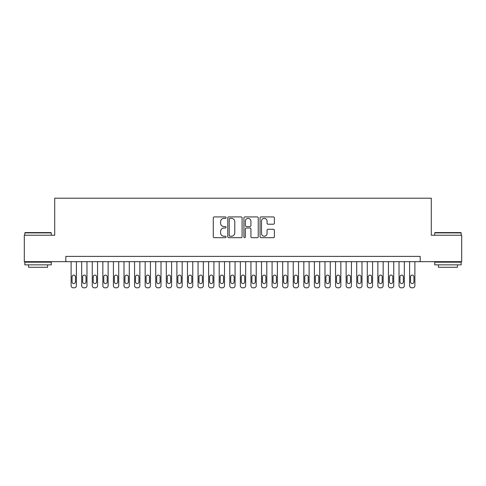 <?xml version="1.0" encoding="UTF-8"?>
<svg xmlns="http://www.w3.org/2000/svg" width="486" height="486" viewBox="0 0 486 486"><rect width="100%" height="100%" fill="white"/><g stroke="black" fill="none" stroke-linecap="round" stroke-linejoin="round"><path stroke-width="0.73" d="M226.075 217.637A0.729 0.729 0 0 0 225.346 216.908L214.32 216.908A1.039 1.039 0 0 0 213.281 217.947L213.281 236.633A1.039 1.039 0 0 0 214.32 237.672L225.346 237.672A0.729 0.729 0 0 0 226.075 236.949A0.729 0.729 0 0 0 225.346 236.22L223.918 236.22A3.323 3.323 0 0 1 220.601 232.897L220.601 231.342A3.323 3.323 0 0 1 223.918 228.019L225.346 228.019A0.729 0.729 0 0 0 226.075 227.29A0.729 0.729 0 0 0 225.346 226.567L223.918 226.567A3.323 3.323 0 0 1 220.601 223.244L220.601 221.683A3.323 3.323 0 0 1 223.918 218.36L225.346 218.36A0.729 0.729 0 0 0 226.075 217.637M273.345 224.228A1.039 1.039 0 0 0 274.383 223.189L274.383 217.947A1.039 1.039 0 0 0 273.345 216.908L261.091 216.908A1.039 1.039 0 0 0 260.053 217.947L260.053 236.633A1.039 1.039 0 0 0 261.091 237.672L273.345 237.672A1.039 1.039 0 0 0 274.383 236.633L274.383 230.303A1.039 1.039 0 0 0 273.345 229.264L268.102 229.264A1.039 1.039 0 0 0 267.063 230.303L267.063 233.444A2.776 2.776 0 0 1 264.287 236.22A2.776 2.776 0 0 1 261.511 233.444L261.511 221.142A2.776 2.776 0 0 1 264.287 218.36A2.776 2.776 0 0 1 267.063 221.142L267.063 223.189A1.039 1.039 0 0 0 268.102 224.228L273.345 224.228M65.817 261.668L24.3 261.668L24.3 235.224L54.711 235.224L54.711 198.203L431.289 198.203L431.289 235.224L461.7 235.224L461.7 261.668L420.183 261.668L420.183 256.383L65.817 256.383L65.817 261.668L420.183 261.668M242.089 217.947A1.039 1.039 0 0 0 241.056 216.908L228.803 216.908A1.039 1.039 0 0 0 227.764 217.947L227.764 236.633A1.039 1.039 0 0 0 228.803 237.672L241.056 237.672A1.039 1.039 0 0 0 242.089 236.633L242.089 217.947M244.944 216.908L257.197 216.908A1.039 1.039 0 0 1 258.236 217.947L258.236 236.633A1.039 1.039 0 0 1 257.197 237.672L251.955 237.672A1.039 1.039 0 0 1 250.916 236.633L250.916 229.058A1.039 1.039 0 0 0 249.877 228.019L246.402 228.019A1.039 1.039 0 0 0 245.363 229.058L245.363 236.949A0.729 0.729 0 0 1 244.634 237.672A0.729 0.729 0 0 1 243.911 236.949L243.911 217.947A1.039 1.039 0 0 1 244.944 216.908M229.945 218.36A0.729 0.729 0 0 0 229.216 219.089L229.216 235.491A0.729 0.729 0 0 0 229.945 236.22L231.451 236.22A3.323 3.323 0 0 0 234.774 232.897L234.774 221.683A3.323 3.323 0 0 0 231.451 218.36L229.945 218.36M250.916 221.191A2.776 2.776 0 0 0 248.139 218.414A2.776 2.776 0 0 0 245.363 221.191L245.363 225.528A1.039 1.039 0 0 0 246.402 226.567L249.877 226.567A1.039 1.039 0 0 0 250.916 225.528L250.916 221.191M76.399 261.668L76.399 285.683A2.114 2.114 91 0 1 74.279 287.797L73.222 287.797A2.114 2.114 91 0 1 71.108 285.683L71.108 261.668M75.445 281.874L75.445 276.795A1.695 1.695 91 0 0 73.751 275.106A1.695 1.695 91 0 0 72.062 276.795L72.062 281.874A1.695 1.695 91 0 0 73.751 283.569A1.695 1.695 91 0 0 75.445 281.874M25.144 232.581L50.957 232.581L51.273 232.897L24.829 232.897L25.144 232.581M38.054 264.846L24.829 264.846L24.829 262.197L51.273 262.197L51.273 264.846L38.054 264.846M47.573 264.846L47.573 267.276L28.528 267.276L28.528 264.846M435.043 232.581L460.856 232.581L461.171 232.897L434.727 232.897L435.043 232.581M447.946 264.846L434.727 264.846L434.727 262.197L461.171 262.197L461.171 264.846L447.946 264.846M457.472 264.846L457.472 267.276L438.427 267.276L438.427 264.846M86.976 261.668L86.976 285.683A2.114 2.114 91 0 1 84.862 287.797L83.799 287.797A2.114 2.114 91 0 1 81.684 285.683L81.684 261.668M86.022 281.874L86.022 276.795A1.695 1.695 91 0 0 84.327 275.106A1.695 1.695 91 0 0 82.638 276.795L82.638 281.874A1.695 1.695 91 0 0 84.327 283.569A1.695 1.695 91 0 0 86.022 281.874M97.552 261.668L97.552 285.683A2.114 2.114 91 0 1 95.438 287.797L94.381 287.797A2.114 2.114 91 0 1 92.261 285.683L92.261 261.668M96.599 281.874L96.599 276.795A1.695 1.695 91 0 0 94.91 275.106A1.695 1.695 91 0 0 93.215 276.795L93.215 281.874A1.695 1.695 91 0 0 94.91 283.569A1.695 1.695 91 0 0 96.599 281.874M108.129 261.668L108.129 285.683A2.114 2.114 91 0 1 106.015 287.797L104.958 287.797A2.114 2.114 91 0 1 102.844 285.683L102.844 261.668M107.181 281.874L107.181 276.795A1.695 1.695 91 0 0 105.486 275.106A1.695 1.695 91 0 0 103.791 276.795L103.791 281.874A1.695 1.695 91 0 0 105.486 283.569A1.695 1.695 91 0 0 107.181 281.874M118.712 261.668L118.712 285.683A2.114 2.114 91 0 1 116.591 287.797L115.534 287.797A2.114 2.114 91 0 1 113.42 285.683L113.42 261.668M117.758 281.874L117.758 276.795A1.695 1.695 91 0 0 116.063 275.106A1.695 1.695 91 0 0 114.374 276.795L114.374 281.874A1.695 1.695 91 0 0 116.063 283.569A1.695 1.695 91 0 0 117.758 281.874M129.288 261.668L129.288 285.683A2.114 2.114 91 0 1 127.168 287.797L126.111 287.797A2.114 2.114 91 0 1 123.997 285.683L123.997 261.668M128.334 281.874L128.334 276.795A1.695 1.695 91 0 0 126.639 275.106A1.695 1.695 91 0 0 124.951 276.795L124.951 281.874A1.695 1.695 91 0 0 126.639 283.569A1.695 1.695 91 0 0 128.334 281.874M139.865 261.668L139.865 285.683A2.114 2.114 91 0 1 137.751 287.797L136.694 287.797A2.114 2.114 91 0 1 134.573 285.683L134.573 261.668M138.911 281.874L138.911 276.795A1.695 1.695 91 0 0 137.222 275.106A1.695 1.695 91 0 0 135.527 276.795L135.527 281.874A1.695 1.695 91 0 0 137.222 283.569A1.695 1.695 91 0 0 138.911 281.874M150.441 261.668L150.441 285.683A2.114 2.114 91 0 1 148.327 287.797L147.27 287.797A2.114 2.114 91 0 1 145.156 285.683L145.156 261.668M149.488 281.874L149.488 276.795A1.695 1.695 91 0 0 147.799 275.106A1.695 1.695 91 0 0 146.104 276.795L146.104 281.874A1.695 1.695 91 0 0 147.799 283.569A1.695 1.695 91 0 0 149.488 281.874M161.018 261.668L161.018 285.683A2.114 2.114 91 0 1 158.904 287.797L157.847 287.797A2.114 2.114 91 0 1 155.733 285.683L155.733 261.668M160.07 281.874L160.07 276.795A1.695 1.695 91 0 0 158.375 275.106A1.695 1.695 91 0 0 156.686 276.795L156.686 281.874A1.695 1.695 91 0 0 158.375 283.569A1.695 1.695 91 0 0 160.07 281.874M171.601 261.668L171.601 285.683A2.114 2.114 91 0 1 169.48 287.797L168.423 287.797A2.114 2.114 91 0 1 166.309 285.683L166.309 261.668M170.647 281.874L170.647 276.795A1.695 1.695 91 0 0 168.952 275.106A1.695 1.695 91 0 0 167.263 276.795L167.263 281.874A1.695 1.695 91 0 0 168.952 283.569A1.695 1.695 91 0 0 170.647 281.874M182.177 261.668L182.177 285.683A2.114 2.114 91 0 1 180.063 287.797L179.006 287.797A2.114 2.114 91 0 1 176.886 285.683L176.886 261.668M181.223 281.874L181.223 276.795A1.695 1.695 91 0 0 179.534 275.106A1.695 1.695 91 0 0 177.84 276.795L177.84 281.874A1.695 1.695 91 0 0 179.534 283.569A1.695 1.695 91 0 0 181.223 281.874M192.754 261.668L192.754 285.683A2.114 2.114 91 0 1 190.64 287.797L189.583 287.797A2.114 2.114 91 0 1 187.468 285.683L187.468 261.668M191.8 281.874L191.8 276.795A1.695 1.695 91 0 0 190.111 275.106A1.695 1.695 91 0 0 188.416 276.795L188.416 281.874A1.695 1.695 91 0 0 190.111 283.569A1.695 1.695 91 0 0 191.8 281.874M203.33 261.668L203.33 285.683A2.114 2.114 91 0 1 201.216 287.797L200.159 287.797A2.114 2.114 91 0 1 198.045 285.683L198.045 261.668M202.383 281.874L202.383 276.795A1.695 1.695 91 0 0 200.688 275.106A1.695 1.695 91 0 0 198.993 276.795L198.993 281.874A1.695 1.695 91 0 0 200.688 283.569A1.695 1.695 91 0 0 202.383 281.874M213.913 261.668L213.913 285.683A2.114 2.114 91 0 1 211.793 287.797L210.736 287.797A2.114 2.114 91 0 1 208.622 285.683L208.622 261.668M212.959 281.874L212.959 276.795A1.695 1.695 91 0 0 211.264 275.106A1.695 1.695 91 0 0 209.575 276.795L209.575 281.874A1.695 1.695 91 0 0 211.264 283.569A1.695 1.695 91 0 0 212.959 281.874M224.489 261.668L224.489 285.683A2.114 2.114 91 0 1 222.375 287.797L221.312 287.797A2.114 2.114 91 0 1 219.198 285.683L219.198 261.668M223.536 281.874L223.536 276.795A1.695 1.695 91 0 0 221.847 275.106A1.695 1.695 91 0 0 220.152 276.795L220.152 281.874A1.695 1.695 91 0 0 221.847 283.569A1.695 1.695 91 0 0 223.536 281.874M235.066 261.668L235.066 285.683A2.114 2.114 91 0 1 232.952 287.797L231.895 287.797A2.114 2.114 91 0 1 229.775 285.683L229.775 261.668M234.112 281.874L234.112 276.795A1.695 1.695 91 0 0 232.423 275.106A1.695 1.695 91 0 0 230.729 276.795L230.729 281.874A1.695 1.695 91 0 0 232.423 283.569A1.695 1.695 91 0 0 234.112 281.874M245.643 261.668L245.643 285.683A2.114 2.114 91 0 1 243.529 287.797L242.471 287.797A2.114 2.114 91 0 1 240.357 285.683L240.357 261.668M244.695 281.874L244.695 276.795A1.695 1.695 91 0 0 243 275.106A1.695 1.695 91 0 0 241.305 276.795L241.305 281.874A1.695 1.695 91 0 0 243 283.569A1.695 1.695 91 0 0 244.695 281.874M256.225 261.668L256.225 285.683A2.114 2.114 91 0 1 254.105 287.797L253.048 287.797A2.114 2.114 91 0 1 250.934 285.683L250.934 261.668M255.272 281.874L255.272 276.795A1.695 1.695 91 0 0 253.577 275.106A1.695 1.695 91 0 0 251.888 276.795L251.888 281.874A1.695 1.695 91 0 0 253.577 283.569A1.695 1.695 91 0 0 255.272 281.874M266.802 261.668L266.802 285.683A2.114 2.114 91 0 1 264.688 287.797L263.625 287.797A2.114 2.114 91 0 1 261.511 285.683L261.511 261.668M265.848 281.874L265.848 276.795A1.695 1.695 91 0 0 264.153 275.106A1.695 1.695 91 0 0 262.464 276.795L262.464 281.874A1.695 1.695 91 0 0 264.153 283.569A1.695 1.695 91 0 0 265.848 281.874M277.378 261.668L277.378 285.683A2.114 2.114 91 0 1 275.264 287.797L274.207 287.797A2.114 2.114 91 0 1 272.087 285.683L272.087 261.668M276.425 281.874L276.425 276.795A1.695 1.695 91 0 0 274.736 275.106A1.695 1.695 91 0 0 273.041 276.795L273.041 281.874A1.695 1.695 91 0 0 274.736 283.569A1.695 1.695 91 0 0 276.425 281.874M287.955 261.668L287.955 285.683A2.114 2.114 91 0 1 285.841 287.797L284.784 287.797A2.114 2.114 91 0 1 282.67 285.683L282.67 261.668M287.007 281.874L287.007 276.795A1.695 1.695 91 0 0 285.312 275.106A1.695 1.695 91 0 0 283.617 276.795L283.617 281.874A1.695 1.695 91 0 0 285.312 283.569A1.695 1.695 91 0 0 287.007 281.874M298.532 261.668L298.532 285.683A2.114 2.114 91 0 1 296.417 287.797L295.36 287.797A2.114 2.114 91 0 1 293.246 285.683L293.246 261.668M297.584 281.874L297.584 276.795A1.695 1.695 91 0 0 295.889 275.106A1.695 1.695 91 0 0 294.2 276.795L294.2 281.874A1.695 1.695 91 0 0 295.889 283.569A1.695 1.695 91 0 0 297.584 281.874M309.114 261.668L309.114 285.683A2.114 2.114 91 0 1 306.994 287.797L305.937 287.797A2.114 2.114 91 0 1 303.823 285.683L303.823 261.668M308.16 281.874L308.16 276.795A1.695 1.695 91 0 0 306.466 275.106A1.695 1.695 91 0 0 304.777 276.795L304.777 281.874A1.695 1.695 91 0 0 306.466 283.569A1.695 1.695 91 0 0 308.16 281.874M319.691 261.668L319.691 285.683A2.114 2.114 91 0 1 317.577 287.797L316.52 287.797A2.114 2.114 91 0 1 314.399 285.683L314.399 261.668M318.737 281.874L318.737 276.795A1.695 1.695 91 0 0 317.048 275.106A1.695 1.695 91 0 0 315.353 276.795L315.353 281.874A1.695 1.695 91 0 0 317.048 283.569A1.695 1.695 91 0 0 318.737 281.874M330.267 261.668L330.267 285.683A2.114 2.114 91 0 1 328.153 287.797L327.096 287.797A2.114 2.114 91 0 1 324.982 285.683L324.982 261.668M329.314 281.874L329.314 276.795A1.695 1.695 91 0 0 327.625 275.106A1.695 1.695 91 0 0 325.93 276.795L325.93 281.874A1.695 1.695 91 0 0 327.625 283.569A1.695 1.695 91 0 0 329.314 281.874M340.844 261.668L340.844 285.683A2.114 2.114 91 0 1 338.73 287.797L337.673 287.797A2.114 2.114 91 0 1 335.559 285.683L335.559 261.668M339.896 281.874L339.896 276.795A1.695 1.695 91 0 0 338.201 275.106A1.695 1.695 91 0 0 336.512 276.795L336.512 281.874A1.695 1.695 91 0 0 338.201 283.569A1.695 1.695 91 0 0 339.896 281.874M351.427 261.668L351.427 285.683A2.114 2.114 91 0 1 349.306 287.797L348.249 287.797A2.114 2.114 91 0 1 346.135 285.683L346.135 261.668M350.473 281.874L350.473 276.795A1.695 1.695 91 0 0 348.778 275.106A1.695 1.695 91 0 0 347.089 276.795L347.089 281.874A1.695 1.695 91 0 0 348.778 283.569A1.695 1.695 91 0 0 350.473 281.874M362.003 261.668L362.003 285.683A2.114 2.114 91 0 1 359.889 287.797L358.832 287.797A2.114 2.114 91 0 1 356.712 285.683L356.712 261.668M361.049 281.874L361.049 276.795A1.695 1.695 91 0 0 359.361 275.106A1.695 1.695 91 0 0 357.666 276.795L357.666 281.874A1.695 1.695 91 0 0 359.361 283.569A1.695 1.695 91 0 0 361.049 281.874M372.58 261.668L372.58 285.683A2.114 2.114 91 0 1 370.466 287.797L369.409 287.797A2.114 2.114 91 0 1 367.288 285.683L367.288 261.668M371.626 281.874L371.626 276.795A1.695 1.695 91 0 0 369.937 275.106A1.695 1.695 91 0 0 368.242 276.795L368.242 281.874A1.695 1.695 91 0 0 369.937 283.569A1.695 1.695 91 0 0 371.626 281.874M383.156 261.668L383.156 285.683A2.114 2.114 91 0 1 381.042 287.797L379.985 287.797A2.114 2.114 91 0 1 377.871 285.683L377.871 261.668M382.209 281.874L382.209 276.795A1.695 1.695 91 0 0 380.514 275.106A1.695 1.695 91 0 0 378.819 276.795L378.819 281.874A1.695 1.695 91 0 0 380.514 283.569A1.695 1.695 91 0 0 382.209 281.874M393.739 261.668L393.739 285.683A2.114 2.114 91 0 1 391.619 287.797L390.562 287.797A2.114 2.114 91 0 1 388.448 285.683L388.448 261.668M392.785 281.874L392.785 276.795A1.695 1.695 91 0 0 391.09 275.106A1.695 1.695 91 0 0 389.401 276.795L389.401 281.874A1.695 1.695 91 0 0 391.09 283.569A1.695 1.695 91 0 0 392.785 281.874M404.316 261.668L404.316 285.683A2.114 2.114 91 0 1 402.201 287.797L401.138 287.797A2.114 2.114 91 0 1 399.024 285.683L399.024 261.668M403.362 281.874L403.362 276.795A1.695 1.695 91 0 0 401.673 275.106A1.695 1.695 91 0 0 399.978 276.795L399.978 281.874A1.695 1.695 91 0 0 401.673 283.569A1.695 1.695 91 0 0 403.362 281.874M414.892 261.668L414.892 285.683A2.114 2.114 91 0 1 412.778 287.797L411.721 287.797A2.114 2.114 91 0 1 409.601 285.683L409.601 261.668M413.938 281.874L413.938 276.795A1.695 1.695 91 0 0 412.25 275.106A1.695 1.695 91 0 0 410.555 276.795L410.555 281.874A1.695 1.695 91 0 0 412.25 283.569A1.695 1.695 91 0 0 413.938 281.874M24.829 235.224L24.829 232.897M30.861 262.197L30.861 261.668M45.247 262.197L45.247 261.668M51.273 235.224L51.273 232.897M434.727 235.224L434.727 232.897M440.753 262.197L440.753 261.668M455.139 262.197L455.139 261.668M461.171 235.224L461.171 232.897"/></g></svg>
